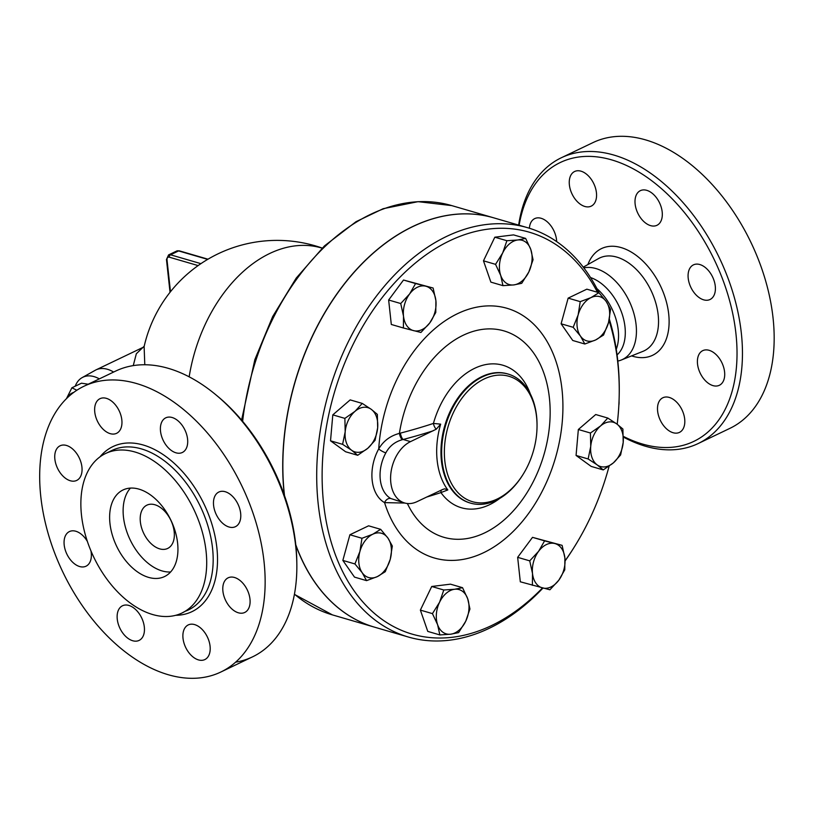 <?xml version="1.0" encoding="UTF-8"?>
<svg xmlns="http://www.w3.org/2000/svg" width="814" height="814" viewBox="0 0 814 814"><rect width="100%" height="100%" fill="white"/><g stroke="black" fill="none" stroke-linecap="round" stroke-linejoin="round"><path stroke-width="1.22" d="M296.835 564.265L296.805 561.762A154.589 96.917 -115.6 0 0 295.736 544.383A154.589 96.917 -115.6 0 0 217.562 396.204L215.629 394.607A158.435 99.328 64.4 0 1 295.736 546.469A158.435 99.328 64.4 0 1 296.835 564.265A158.435 99.328 64.4 0 1 252.543 656.847A158.435 99.328 64.4 0 1 235.602 662.189M84.005 386.223A158.435 99.328 -115.6 0 0 62.831 572.028A158.435 99.328 -115.6 0 0 220.828 672.028A158.435 99.328 -115.6 0 0 264.031 561.65A158.435 99.328 -115.6 0 0 84.005 386.223L115.73 371.042A158.435 99.328 64.4 0 1 215.629 394.607M206.084 551.414A88.431 55.444 -115.6 0 0 105.596 453.5A88.431 55.444 -115.6 0 0 93.783 557.203A88.431 55.444 -115.6 0 0 181.97 613.023A88.431 55.444 -115.6 0 0 206.084 551.414M222.914 591.198A19.2 12.037 64.4 0 1 228.154 577.818A19.2 12.037 64.4 0 1 247.303 589.947A19.2 12.037 64.4 0 1 244.739 612.464A19.2 12.037 64.4 0 1 222.914 591.198M218.915 519.057A19.2 12.037 64.4 0 1 218.834 492.043A19.2 12.037 64.4 0 1 237.983 504.161A19.2 12.037 64.4 0 1 235.419 526.689A19.2 12.037 64.4 0 1 218.915 519.057M175.966 452.808A19.2 12.037 64.4 0 1 161.447 435.805A19.2 12.037 64.4 0 1 165.751 417.836A19.2 12.037 64.4 0 1 184.91 429.965A19.2 12.037 64.4 0 1 182.336 452.482A19.2 12.037 64.4 0 1 175.966 452.808M119.22 431.267A19.2 12.037 64.4 0 1 116.595 433.323A19.2 12.037 64.4 0 1 97.436 421.194A19.2 12.037 64.4 0 1 100.01 398.677A19.2 12.037 64.4 0 1 117.928 408.486A19.2 12.037 64.4 0 1 119.22 431.267M81.929 467.053A19.2 12.037 64.4 0 1 76.689 480.433A19.2 12.037 64.4 0 1 57.54 468.304A19.2 12.037 64.4 0 1 60.104 445.787A19.2 12.037 64.4 0 1 81.929 467.053M90.965 550.946A19.2 12.037 64.4 0 1 86.009 566.208A19.2 12.037 64.4 0 1 66.86 554.09A19.2 12.037 64.4 0 1 69.424 531.573A19.2 12.037 64.4 0 1 85.928 539.194A19.2 12.037 64.4 0 1 87.373 541.422M128.877 605.443A19.2 12.037 64.4 0 1 143.396 622.445A19.2 12.037 64.4 0 1 139.092 640.414A19.2 12.037 64.4 0 1 119.933 628.296A19.2 12.037 64.4 0 1 122.507 605.769A19.2 12.037 64.4 0 1 128.877 605.443M185.623 626.984A19.2 12.037 64.4 0 1 188.248 624.928A19.2 12.037 64.4 0 1 207.407 637.057A19.2 12.037 64.4 0 1 204.833 659.574A19.2 12.037 64.4 0 1 186.915 649.765A19.2 12.037 64.4 0 1 185.623 626.984M174.186 531.725A24.003 15.049 -115.6 0 0 146.917 505.148A24.003 15.049 -115.6 0 0 143.702 533.302A24.003 15.049 -115.6 0 0 167.643 548.453A24.003 15.049 -115.6 0 0 174.186 531.725M130.454 488.085A48.006 30.098 -115.6 0 0 130.128 539.794A48.006 30.098 -115.6 0 0 170.614 571.977M177.605 543.111A48.006 30.098 -115.6 0 0 123.056 489.957A48.006 30.098 -115.6 0 0 116.636 546.255A48.006 30.098 -115.6 0 0 164.52 576.566A48.006 30.098 -115.6 0 0 177.605 543.111M519.118 225.234A154.589 96.917 64.4 0 1 629.985 167.155A154.589 96.917 64.4 0 1 735.937 333.679A154.589 96.917 64.4 0 1 623.412 436.406M682.081 430.341A19.2 12.037 64.4 0 1 679.446 432.397A19.2 12.037 64.4 0 1 660.296 420.268A19.2 12.037 64.4 0 1 662.871 397.751A19.2 12.037 64.4 0 1 680.779 407.56A19.2 12.037 64.4 0 1 682.081 430.341M619.037 401.088A19.2 12.037 64.4 0 1 618.844 405.26M529.395 228.246A19.2 12.037 64.4 0 1 534.717 218.61A19.2 12.037 64.4 0 1 548.809 223.311A19.2 12.037 64.4 0 1 556.664 241.595M571.988 173.555A19.2 12.037 64.4 0 1 574.623 171.5A19.2 12.037 64.4 0 1 593.772 183.628A19.2 12.037 64.4 0 1 591.198 206.145A19.2 12.037 64.4 0 1 573.29 196.337A19.2 12.037 64.4 0 1 571.988 173.555M646.743 190.334A19.2 12.037 64.4 0 1 661.263 207.336A19.2 12.037 64.4 0 1 656.949 225.305A19.2 12.037 64.4 0 1 637.8 213.176A19.2 12.037 64.4 0 1 640.364 190.659A19.2 12.037 64.4 0 1 646.743 190.334M709.95 272.487A19.2 12.037 64.4 0 1 710.032 299.501A19.2 12.037 64.4 0 1 690.883 287.393A19.2 12.037 64.4 0 1 693.447 264.865A19.2 12.037 64.4 0 1 709.95 272.487M724.582 371.906A19.2 12.037 64.4 0 1 719.352 385.287A19.2 12.037 64.4 0 1 700.203 373.168A19.2 12.037 64.4 0 1 702.767 350.641A19.2 12.037 64.4 0 1 724.582 371.906M617.806 361.06A49.939 31.308 -115.6 0 0 621.286 360.022A49.939 31.308 -115.6 0 0 636.09 324.705A49.939 31.308 -115.6 0 0 583.831 267.887M623.422 437.098A158.435 99.328 -115.6 0 0 698.137 443.559A158.435 99.328 -115.6 0 0 741.34 333.18A158.435 99.328 -115.6 0 0 561.334 157.753A158.435 99.328 -115.6 0 0 518.65 225.102M698.137 443.559L729.853 428.378A158.435 99.328 -115.6 0 0 773.056 317.999A158.435 99.328 -115.6 0 0 593.04 142.572L561.334 157.753M354.924 563.939L359.9 551.526L361.976 538.278L372.771 534.228A23.046 15.659 106.2 0 0 359.9 551.526A23.046 15.659 106.2 0 0 362.199 572.71L354.924 563.939L342.847 560.419L349.898 534.757L361.976 538.278M599.043 292.826A213.166 144.831 106.2 0 0 527.604 227.706A213.166 144.831 106.2 0 0 328.917 391.839A213.166 144.831 106.2 0 0 408.333 637.016L374.511 627.156A213.166 144.831 -73.8 0 1 295.767 544.729M284.513 495.665A213.166 144.831 -73.8 0 1 341.727 287.474A213.166 144.831 -73.8 0 1 493.783 217.857L527.604 227.706M609.045 320.482A209.32 142.226 -73.8 0 1 617.765 362.739A209.32 142.226 -73.8 0 1 619.22 394.129L619.24 392.623A213.166 144.831 106.2 0 0 617.765 360.663A213.166 144.831 106.2 0 0 609.35 319.119M408.333 637.016A213.166 144.831 106.2 0 0 542.958 588.064M565.13 560.897A213.166 144.831 106.2 0 0 574.216 547.14L575.01 545.858A209.32 142.226 -73.8 0 1 565.12 560.724M390.252 559.289A23.046 15.659 106.2 0 0 387.952 538.105A23.046 15.659 106.2 0 0 372.771 534.228L380.677 529.334L387.952 538.105L392.328 546.031L390.252 559.289L385.276 571.693L377.381 576.587A23.046 15.659 106.2 0 0 390.252 559.289M362.199 572.71A23.046 15.659 106.2 0 0 377.381 576.587L366.575 580.636L362.199 572.71M619.22 394.129A209.32 142.226 -73.8 0 1 617.195 424.247M609.106 466.188A209.32 142.226 -73.8 0 1 575.01 545.858M542.49 587.942A209.32 142.226 -73.8 0 1 341.687 569.607A209.32 142.226 -73.8 0 1 395.065 282.366A209.32 142.226 -73.8 0 1 597.445 292.267M349.898 534.757L368.6 525.813L380.677 529.334M603.255 469.922L597.15 464.865L588.146 458.964L590.74 446.418L590.425 433.017L600.559 425.956A23.046 15.659 106.2 0 0 590.74 446.418A23.046 15.659 106.2 0 0 597.15 464.865A23.046 15.659 106.2 0 0 613.39 462.861A23.046 15.659 106.2 0 0 623.209 442.399A23.046 15.659 106.2 0 0 616.798 423.952L622.893 429.009L623.209 442.399L620.624 454.955L613.39 462.861L603.255 469.922L591.168 466.402L576.068 455.443L578.347 429.497L595.716 414.529L607.793 418.05L616.798 423.952A23.046 15.659 106.2 0 0 600.559 425.956L607.793 418.05M366.575 580.636L354.497 577.116L342.847 560.419M439.855 634.93L437.606 624.704A23.046 15.659 106.2 0 0 450.681 634.198A23.046 15.659 106.2 0 0 465.73 621.224L458.608 632.62L450.681 634.198L439.855 634.93L427.777 631.41L420.37 610.103L431.715 586.487L450.468 584.167L462.545 587.688L467.694 598.758L469.943 608.994L465.73 621.224A23.046 15.659 106.2 0 0 467.694 598.758A23.046 15.659 106.2 0 0 454.619 589.265L462.545 587.688M532.387 585.307L532.509 573.504L529.731 560.856L538.614 551.292L544.597 540.872L554.812 543.538A23.046 15.659 106.2 0 0 538.614 551.292A23.046 15.659 106.2 0 0 532.509 573.504A23.046 15.659 106.2 0 0 542.602 587.973A23.046 15.659 106.2 0 0 558.791 580.219A23.046 15.659 106.2 0 0 564.896 558.007L564.774 569.81L558.791 580.219L549.908 589.784L520.309 581.796L517.653 557.336L532.519 537.352L562.118 545.349L564.896 558.007A23.046 15.659 106.2 0 0 554.812 543.538L562.118 545.349M584.828 344.007L580.453 336.08L573.178 327.299L578.154 314.896A23.046 15.659 106.2 0 0 580.453 336.08A23.046 15.659 106.2 0 0 595.624 339.957L584.828 344.007L572.751 340.486L561.1 323.789L568.152 298.127L586.843 289.173L598.921 292.694L606.196 301.475A23.046 15.659 106.2 0 0 591.025 297.598A23.046 15.659 106.2 0 0 578.154 314.896L580.229 301.648L591.025 297.598L598.921 292.694M502.96 285.653L500.712 275.417A23.046 15.659 106.2 0 0 513.787 284.92L502.96 285.653L490.883 282.132L483.475 260.826L494.82 237.2L513.573 234.89L525.651 238.41L530.799 249.481A23.046 15.659 106.2 0 0 517.724 239.988A23.046 15.659 106.2 0 0 502.676 252.961A23.046 15.659 106.2 0 0 500.712 275.417L495.553 264.347L502.676 252.961L506.898 240.72L517.724 239.988L525.651 238.41M403.388 327.981L391.31 324.471L388.644 300.01L403.51 280.026L433.119 288.024L435.897 300.681L435.775 312.484L429.792 322.893L420.909 332.468L403.388 327.981L403.51 316.178A23.046 15.659 106.2 0 0 413.593 330.647A23.046 15.659 106.2 0 0 429.792 322.893A23.046 15.659 106.2 0 0 435.897 300.681A23.046 15.659 106.2 0 0 425.803 286.213A23.046 15.659 106.2 0 0 409.605 293.966A23.046 15.659 106.2 0 0 403.51 316.178L400.722 303.53L409.605 293.966L415.588 283.547L433.119 288.024M357.702 455.291L345.624 451.77L330.525 440.812L332.804 414.865L350.173 399.898L362.25 403.408L371.255 409.32L377.35 414.377L377.665 427.767L375.081 440.313L367.847 448.229L357.702 455.291L351.607 450.234A23.046 15.659 106.2 0 0 367.847 448.229A23.046 15.659 106.2 0 0 377.665 427.767A23.046 15.659 106.2 0 0 371.255 409.32A23.046 15.659 106.2 0 0 355.016 411.324A23.046 15.659 106.2 0 0 345.187 431.776A23.046 15.659 106.2 0 0 351.607 450.234L342.602 444.332L345.187 431.776L344.882 418.386L355.016 411.324L362.25 403.408M440.679 424.145A68.488 46.54 106.2 0 0 447.822 489.947L444.719 488.817L442.836 489.397L417.022 501.648A32.652 22.182 -73.8 0 1 404.629 502.981A32.652 22.182 -73.8 0 1 390.791 474.124A32.652 22.182 -73.8 0 1 410.5 441.636L436.294 429.182L440.679 424.145L433.424 423.433A272.029 103.693 173.8 0 1 400.376 433.129L399.399 433.394C390.303 435.785 383.404 440.954 378.724 448.901A38.411 26.099 106.2 0 0 384.564 502.625L404.863 503.052M426.567 497.079A272.029 103.693 -6.2 0 0 440.934 492.582L447.822 489.947M537.026 426.811L537.037 426.058A67.216 45.665 106.2 0 0 536.568 415.985A67.216 45.665 106.2 0 0 508.15 374.064A67.216 45.665 106.2 0 0 445.502 425.814A67.216 45.665 106.2 0 0 470.543 503.123A67.216 45.665 106.2 0 0 522.842 474.776L523.239 474.145A65.293 44.363 -73.8 0 1 451.577 483.73A65.293 44.363 -73.8 0 1 474.643 384.951A65.293 44.363 -73.8 0 1 536.579 417.022A65.293 44.363 -73.8 0 1 537.026 426.811A65.293 44.363 -73.8 0 1 523.239 474.145M617.063 354.914A44.17 27.696 -115.6 0 0 624.989 326.882A44.17 27.696 -115.6 0 0 590.547 277.564M616.249 349.277A44.17 27.696 -115.6 0 0 618.243 330.118A44.17 27.696 -115.6 0 0 596.937 288.644M88.197 384.218L81.481 383.201L71.897 387.79L76.852 390.252M66.433 398.707L71.897 387.79M73.769 392.399A24.003 15.049 -115.6 0 0 67.511 397.659M99.339 378.886A33.608 21.072 -115.6 0 0 82.173 377.604A33.608 21.072 -115.6 0 0 75.214 386.202M82.173 377.604L95.228 370.289A34.564 21.673 64.4 0 1 96.001 369.882A34.564 21.673 64.4 0 1 113.624 372.049M144.79 364.743L144.119 346.591A136.345 136.345 0 0 1 322.202 248.067M144.241 346.164L136.325 353.764L133.262 365.608M439.57 602.238L443.793 589.997L454.619 589.265A23.046 15.659 106.2 0 0 439.57 602.238A23.046 15.659 106.2 0 0 437.606 624.704L432.448 613.624L439.57 602.238M528.835 271.947L521.713 283.333L513.787 284.92A23.046 15.659 106.2 0 0 528.835 271.947A23.046 15.659 106.2 0 0 530.799 249.481L533.058 259.717L528.835 271.947M610.571 309.401L608.496 322.649A23.046 15.659 106.2 0 0 606.196 301.475L610.571 309.401M603.53 335.063L595.624 339.957A23.046 15.659 106.2 0 0 608.496 322.649L603.53 335.063M431.715 586.487L443.793 589.997M420.37 610.103L432.448 613.624M483.475 260.826L495.553 264.347M561.1 323.789L573.178 327.299M568.152 298.127L580.229 301.648M576.068 455.443L588.146 458.964M578.347 429.497L590.425 433.017M330.525 440.812L342.602 444.332M332.804 414.865L344.882 418.386M388.644 300.01L400.722 303.53M403.51 280.026L415.588 283.547M494.82 237.2L506.898 240.72M517.653 557.336L529.731 560.856M532.519 537.352L544.597 540.872M374.45 627.136A213.166 144.831 -73.8 0 1 374.379 627.116A213.166 144.831 -73.8 0 1 295.818 545.197M284.32 495.116A213.166 144.831 -73.8 0 1 284.218 494.169A213.166 144.831 -73.8 0 1 342.043 286.843A213.166 144.831 -73.8 0 1 493.65 217.816A213.166 144.831 -73.8 0 1 493.711 217.837M385.846 452.859A5.759 1.323 28.9 0 1 378.724 448.901A130.026 88.35 106.2 0 1 511.477 309.798A130.026 88.35 106.2 0 1 532.926 507.173A130.026 88.35 106.2 0 1 384.564 502.625A5.759 4.172 119.6 0 1 390.801 498.524A32.652 22.182 -73.8 0 1 385.846 452.859C389.448 446.153 394.922 441.768 402.258 439.713A5.759 1.872 74 0 1 399.399 433.394A107.479 73.026 -73.8 0 1 510.307 333.231A107.479 73.026 -73.8 0 1 528.215 490.761A107.479 73.026 -73.8 0 1 407.376 503.52M404.629 502.981L390.801 498.524M402.258 439.713L403.144 439.489A5.759 1.923 75.4 0 1 400.376 433.129M436.294 429.182A5.759 2.595 71.8 0 1 433.424 423.433A74.216 50.427 106.2 0 1 481.389 365.669A74.216 50.427 106.2 0 1 530.27 393.783M499.786 498.372A74.216 50.427 106.2 0 1 440.934 492.582A5.759 2.595 71.8 0 1 441.493 489.967M322.12 248.148L321.408 247.934A136.06 92.44 106.2 0 0 189.163 376.821M175.783 615.303A91.504 57.367 -115.6 0 0 216.88 547.914A91.504 57.367 -115.6 0 0 168.305 458.343A91.504 57.367 -115.6 0 0 99.959 456.888M105.606 453.49L112.078 450.396A88.431 55.444 64.4 0 1 212.556 548.31A88.431 55.444 64.4 0 1 188.451 609.92A88.431 55.444 64.4 0 1 185.124 611.314M631.603 355.891A59.147 37.078 -115.6 0 0 668.701 314.092A59.147 37.078 -115.6 0 0 631.959 252.482A59.147 37.078 -115.6 0 0 587.881 264.56M583.272 267.145L598.504 258.587A51.475 32.275 64.4 0 1 635.093 268.233A51.475 32.275 64.4 0 1 658.18 314.967A51.475 32.275 64.4 0 1 642.918 351.363L621.286 360.022M470.197 503.021A67.216 45.665 -73.8 0 1 469.841 502.92A67.216 45.665 -73.8 0 1 444.81 425.61A67.216 45.665 -73.8 0 1 507.458 373.86A67.216 45.665 -73.8 0 1 507.804 373.962M410.5 441.636L403.144 439.489A277.737 105.871 -6.2 0 0 433.068 430.83M242.633 421.316A213.166 144.831 -73.8 0 1 451.709 205.596L418.07 201.658L383.17 208.699L356.033 221.693L324.481 245.889L296.245 278.042L272.659 316.585L254.853 359.646L241.575 420.065M294.414 594.352L332.438 614.896A213.166 144.831 -73.8 0 1 294.444 594.159M200.916 263.655L170.502 254.792A1.923 1.302 106.2 0 0 169.353 257.204L198.117 265.588M170.034 292.307L166.463 259.513A1.923 0.733 -6.2 0 0 167.023 259.951A3.836 2.411 64.4 0 1 169.353 257.204M207.662 259.391L178.602 250.926A1.923 1.302 -73.8 0 1 179.334 250.844L176.689 251.017A5.759 3.612 64.4 0 1 178.602 250.926L170.502 254.792A5.759 3.612 -115.6 0 0 168.59 254.894L166.463 259.513M170.482 291.738L167.023 259.951M220.828 672.028L252.533 656.847M181.97 613.023L185.165 611.283M469.851 502.92L470.543 503.123M507.458 373.86L508.15 374.064M96.001 369.882L142.847 347.466M176.689 251.017L168.59 254.894M207.997 259.198L179.334 250.844M493.65 217.816L451.709 205.596M374.379 627.116L332.438 614.896"/></g></svg>
